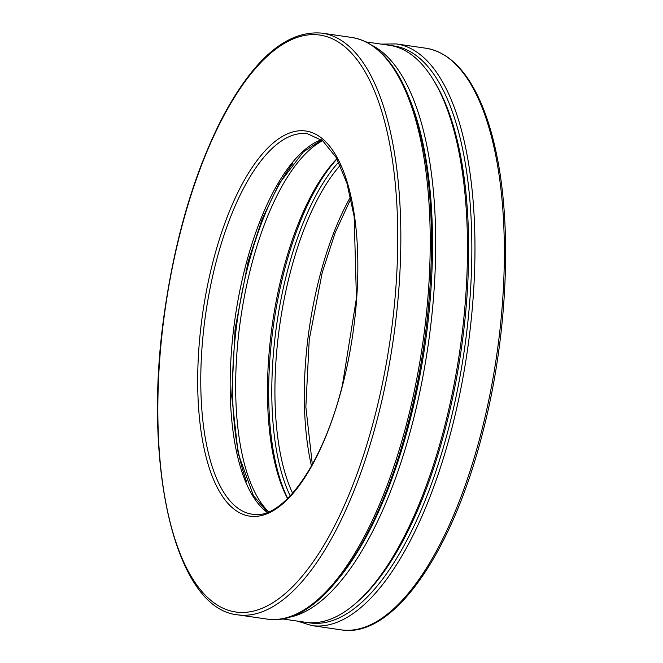 <?xml version="1.0" encoding="UTF-8"?>
<svg xmlns="http://www.w3.org/2000/svg" width="663" height="663" viewBox="0 0 663 663"><rect width="100%" height="100%" fill="white"/><g stroke="black" fill="none" stroke-linecap="round" stroke-linejoin="round"><path stroke-width="0.99" d="M337.019 158.963A196.961 76.701 -81.7 0 0 273.786 323.105A196.961 76.701 -81.7 0 0 287.734 498.443M282.024 618.877L305.643 622.3A291.521 113.522 -81.7 0 0 357.075 602.145L359.147 600.28A289.151 112.602 -81.7 0 0 446.033 425.903A289.151 112.602 -81.7 0 0 434.447 81.64L432.989 79.262A291.521 113.522 -81.7 0 0 389.413 45.316L365.794 41.885M293.038 163.115A196.961 76.701 -81.7 0 0 246.744 481.951M340.964 575.749A289.151 112.602 -81.7 0 0 409.916 420.657A289.151 112.602 -81.7 0 0 410.041 99.989M357.075 602.145A291.521 113.522 -81.7 0 0 444.666 426.342A291.521 113.522 -81.7 0 0 432.989 79.262M288.173 617.468A291.521 113.522 -81.7 0 0 412.858 421.726A291.521 113.522 -81.7 0 0 371.288 44.985M322.599 140.722A194.591 75.781 -81.7 0 0 240.727 318.306A194.591 75.781 -81.7 0 0 268.722 511.836M336.912 158.764A194.591 75.781 -81.7 0 0 272.534 322.922A194.591 75.781 -81.7 0 0 287.568 498.601M377.794 417.267A293.883 114.442 -81.7 0 0 322.094 33.15C287.742 30.034 254.907 57.416 223.588 115.312C195.154 169.894 175.422 235.738 164.407 312.853C142.172 465.716 175.073 608.841 237.644 614.825A293.883 114.442 -81.7 0 0 377.794 417.267M237.644 614.825L267.032 619.085A293.883 114.442 -81.7 0 0 407.181 421.535A293.883 114.442 -81.7 0 0 351.473 37.418L322.094 33.15M374.852 416.207A291.521 113.522 -81.7 0 0 290.013 40.344A291.521 113.522 -81.7 0 0 168.278 514.471A291.521 113.522 -81.7 0 0 374.852 416.207M342.556 385.443A194.591 75.781 -81.7 0 0 285.919 134.548A194.591 75.781 -81.7 0 0 204.66 451.031A194.591 75.781 -81.7 0 0 342.556 385.443M307.491 133.752A192.229 74.853 -81.7 0 0 205.787 313.234A192.229 74.853 -81.7 0 0 252.255 514.215C282.148 520.604 322.674 465.26 342.423 385.162L356.429 298.184L354.166 216.569L346.964 183.295L336.24 157.57L322.74 140.838L307.491 133.752M321.364 139.76A192.229 74.853 -81.7 0 0 235.174 317.494A192.229 74.853 -81.7 0 0 267.264 512.408M396.225 43.915L425.605 48.175A293.883 114.442 -81.7 0 1 481.305 432.301A293.883 114.442 -81.7 0 1 341.155 629.85L311.776 625.582A293.883 114.442 -81.7 0 0 451.926 428.033A293.883 114.442 -81.7 0 0 396.225 43.915L381.225 44.123M307.806 622.565A291.521 113.522 -81.7 0 0 448.984 426.964A291.521 113.522 -81.7 0 0 391.56 45.681M338.669 162.103A194.591 75.781 -81.7 0 0 276.852 323.544A194.591 75.781 -81.7 0 0 290.203 495.907M340.227 165.344A192.229 74.853 -81.7 0 0 292.623 493.247M350.545 196.861A192.229 74.853 -81.7 0 0 311.477 465.965M246.338 272.791A19.815 17.594 -46.4 0 1 246.147 269.244M248.26 261.181A19.815 17.594 -46.4 0 1 250.158 258.031M411.922 412.626A19.815 17.594 133.6 0 0 410.09 415.776M408.135 423.5A19.815 17.594 133.6 0 0 408.284 426.889M321.596 139.926L303.381 151.885L279.048 183.817L262.1 219.271L248.153 261.562L235.108 328.856L231.727 396.101L238.174 453.567L253.365 495.501L267.529 512.308M351.473 37.418C371.164 40.609 387.739 54.913 401.198 80.322C410.273 97.569 417.392 118.859 422.555 144.194C438.351 219.851 432.889 328.376 408.681 421.37C378.225 542.45 318.596 628.085 267.032 619.085M297.463 621.115L311.776 625.582M350.926 198.56L335.254 232.506L322.284 272.319L309.24 339.622L305.85 406.858L312.323 464.44M425.605 48.175C445.296 51.366 461.871 65.67 475.33 91.088C484.396 108.326 491.515 129.617 496.686 154.96C512.474 230.616 507.021 339.141 482.813 432.135C452.357 553.215 392.728 638.842 341.155 629.85"/></g></svg>
